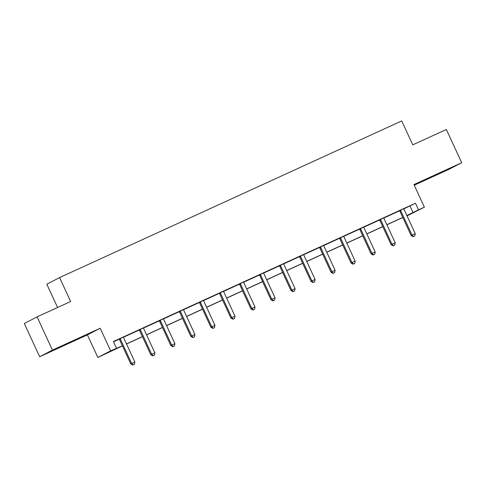 <?xml version="1.0" encoding="UTF-8"?>
<svg xmlns="http://www.w3.org/2000/svg" width="486" height="486" viewBox="0 0 486 486"><rect width="100%" height="100%" fill="white"/><g stroke="black" fill="none" stroke-linecap="round" stroke-linejoin="round"><path stroke-width="0.73" d="M64.298 344.932L53.582 350.011L64.298 344.932M441.476 172.226L430.76 177.305L441.476 172.226M414.236 185.221L448.924 169.335L461.7 162.713L413.944 184.583L424.387 207.176L407.037 215.893M37.076 316.884L52.427 350.114L39.658 356.736L24.3 323.506L37.076 316.884L70.646 301.514L59.59 277.585L401.715 120.923L412.772 144.852L446.342 129.483L461.7 162.713M122.436 345.88L97.856 357.465L110.626 350.843L122.393 345.789M39.658 356.736L87.413 334.872L97.856 357.465M57.579 307.498L46.814 284.207L59.59 277.585M144.099 327.619L139.136 329.945M144.117 327.661L143.546 327.922M184.151 309.278L179.188 311.605M184.17 309.321L183.599 309.582M224.204 290.938L219.241 293.265M224.222 290.98L223.657 291.242M264.256 272.597L259.293 274.924M264.281 272.64L263.71 272.901M304.315 254.257L299.352 256.584M304.333 254.3L303.762 254.561M344.367 235.917L339.404 238.243M344.386 235.959L343.815 236.22M384.42 217.576L379.457 219.903M384.438 217.619L383.873 217.88M113.524 341.798L119.198 339.204M123.529 337.217L139.221 330.03M143.552 328.05L159.25 320.863M163.582 318.877L179.279 311.69M183.611 309.71L199.303 302.517M203.634 300.536L219.332 293.35M223.663 291.369L239.361 284.176M243.686 282.196L259.384 275.009M263.716 273.029L279.414 265.836M283.745 263.855L299.437 256.669M303.768 254.682L319.466 247.495M323.798 245.515L339.495 238.328M343.827 236.342L359.519 229.155M363.85 227.175L379.548 219.988M383.879 218.001L399.577 210.815M403.909 208.834L415.475 203.209L113.396 341.524L116.47 348.17M404.449 208.403L399.486 210.73M404.467 208.451L403.896 208.713M364.397 226.749L359.433 229.07M364.415 226.792L363.844 227.053M324.338 245.09L319.375 247.41M324.362 245.132L323.791 245.394M284.286 263.43L279.322 265.751M284.304 263.473L283.733 263.734M244.233 281.771L239.27 284.091M244.251 281.813L243.68 282.074M204.175 300.111L199.217 302.432M204.199 300.154L203.628 300.415M164.122 318.452L159.159 320.772M164.14 318.494L163.575 318.755M124.07 336.792L119.106 339.113M124.088 336.834L123.517 337.096M415.475 203.209L418.543 209.855L424.387 207.176M87.413 334.872L100.189 328.25L52.427 350.114M100.189 328.25L110.626 350.843M406.867 215.529L418.543 209.855M126.488 343.912L142.422 336.616M146.517 334.745L162.452 327.449M166.54 325.571L182.475 318.275M186.569 316.404L202.504 309.108M206.593 307.231L222.527 299.935M226.622 298.064L242.557 290.768M246.651 288.891L262.586 281.594M266.674 279.723L282.609 272.427M286.704 270.55L302.638 263.254M306.733 261.383L322.668 254.087M326.756 252.21L342.691 244.914M346.785 243.043L362.72 235.746M366.815 233.869L382.743 226.573M386.838 224.702L402.773 217.406M407.007 215.833L411.241 213.64L406.91 215.62M402.815 217.497L386.88 224.793M382.786 226.664L366.851 233.96M362.763 235.838L346.828 243.134M342.733 245.005L326.799 252.301M322.71 254.178L306.775 261.474M302.681 263.345L286.746 270.641M282.652 272.518L266.717 279.815M262.628 281.686L246.694 288.982M242.599 290.859L226.664 298.155M222.57 300.026L206.635 307.322M202.547 309.199L186.612 316.495M182.517 318.366L166.583 325.669M162.494 327.54L146.559 334.836M142.465 336.707L126.53 344.009M410.002 206.046L413.07 212.692M400.835 210.9L399.972 211.343L411.15 235.54L412.013 235.09L400.835 210.9A1.464 1.409 62.6 0 0 400.513 210.444L400.349 210.28M413.519 236.512L414.801 235.923L413.519 236.512L412.013 235.09L415.226 233.62L404.048 209.43A1.464 1.409 62.6 0 1 403.909 208.889L403.896 208.658M399.972 211.343A1.464 1.409 62.6 0 0 399.65 210.894L399.449 210.693M411.15 235.54L413.173 236.688M414.801 235.923L415.226 233.62M380.811 220.067L379.949 220.516L391.127 244.707L391.989 244.258L380.811 220.067A1.464 1.409 62.6 0 0 380.489 219.611L380.319 219.453M393.49 245.679L394.772 245.096L393.49 245.679L391.989 244.258L395.197 242.793L384.019 218.597A1.464 1.409 62.6 0 1 383.879 218.056L383.867 217.831M379.949 220.516A1.464 1.409 62.6 0 0 379.627 220.061L379.42 219.866M391.127 244.707L393.144 245.861M394.772 245.096L395.197 242.793M360.782 229.24L359.919 229.684L371.097 253.88L371.96 253.431L360.782 229.24A1.464 1.409 62.6 0 0 360.46 228.785L360.296 228.627M373.461 254.852L374.749 254.263L373.461 254.852L371.96 253.431L375.168 251.961L363.99 227.77A1.464 1.409 62.6 0 1 363.856 227.229L363.838 226.998M359.919 229.684A1.464 1.409 62.6 0 0 359.597 229.234L359.397 229.034M371.097 253.88L373.12 255.029M374.749 254.263L375.168 251.961M340.753 238.407L339.89 238.857L351.068 263.048L351.931 262.598L340.753 238.407A1.464 1.409 62.6 0 0 340.431 237.952L340.267 237.794M353.437 264.02L354.719 263.436L353.437 264.02L351.931 262.598L355.145 261.134L343.967 236.937A1.464 1.409 62.6 0 1 343.827 236.403L343.815 236.172M339.89 238.857A1.464 1.409 62.6 0 0 339.568 238.401L339.368 238.207M351.068 263.048L353.091 264.202M354.719 263.436L355.145 261.134M320.73 247.581L319.867 248.024L331.045 272.221L331.908 271.771L320.73 247.581A1.464 1.409 62.6 0 0 320.408 247.125L320.238 246.967M333.408 273.193L334.69 272.603L333.408 273.193L331.908 271.771L335.115 270.301L323.937 246.11A1.464 1.409 62.6 0 1 323.804 245.57L323.785 245.339M319.867 248.024A1.464 1.409 62.6 0 0 319.545 247.574L319.338 247.374M331.045 272.221L333.062 273.369M334.69 272.603L335.115 270.301M300.7 256.748L299.838 257.197L311.016 281.388L311.878 280.938L300.7 256.748A1.464 1.409 62.6 0 0 300.378 256.292L300.214 256.134M313.385 282.36L314.667 281.777L313.385 282.36L311.878 280.938L315.092 279.474L303.908 255.278A1.464 1.409 62.6 0 1 303.774 254.743L303.762 254.512M299.838 257.197A1.464 1.409 62.6 0 0 299.516 256.742L299.315 256.547M311.016 281.388L313.039 282.542M314.667 281.777L315.092 279.474M280.671 265.921L279.808 266.364L290.986 290.561L291.855 290.112L280.671 265.921A1.464 1.409 62.6 0 0 280.349 265.465L280.185 265.307M293.356 291.533L294.638 290.944L293.356 291.533L291.855 290.112L295.063 288.641L283.885 264.451A1.464 1.409 62.6 0 1 283.745 263.91L283.733 263.679M279.808 266.364A1.464 1.409 62.6 0 0 279.486 265.915L279.286 265.714M290.986 290.561L293.009 291.709M294.638 290.944L295.063 288.641M260.648 275.088L259.785 275.538L270.963 299.728L271.826 299.279L260.648 275.088A1.464 1.409 62.6 0 0 260.326 274.633L260.162 274.475M273.326 300.7L274.614 300.117L273.326 300.7L271.826 299.279L275.033 297.815L263.855 273.618A1.464 1.409 62.6 0 1 263.722 273.083L263.704 272.853M259.785 275.538A1.464 1.409 62.6 0 0 259.463 275.082L259.257 274.888M270.963 299.728L272.98 300.883M274.614 300.117L275.033 297.815M240.619 284.261L239.756 284.705L250.934 308.902L251.797 308.452L240.619 284.261A1.464 1.409 62.6 0 0 240.297 283.806L240.133 283.648M253.303 309.874L254.585 309.284L253.303 309.874L251.797 308.452L255.01 306.982L243.832 282.791A1.464 1.409 62.6 0 1 243.693 282.251L243.68 282.02M239.756 284.705A1.464 1.409 62.6 0 0 239.434 284.255L239.234 284.055M250.934 308.902L252.957 310.05M254.585 309.284L255.01 306.982M220.595 293.429L219.727 293.878L230.911 318.069L231.773 317.625L220.595 293.429A1.464 1.409 62.6 0 0 220.273 292.973L220.103 292.815M233.274 319.041L234.556 318.458L233.274 319.041L231.773 317.625L234.981 316.155L223.803 291.958A1.464 1.409 62.6 0 1 223.663 291.424L223.651 291.193M219.727 293.878A1.464 1.409 62.6 0 0 219.405 293.423L219.204 293.228M230.911 318.069L232.928 319.223M234.556 318.458L234.981 316.155M200.566 302.602L199.703 303.045L210.881 327.242L211.744 326.792L200.566 302.602A1.464 1.409 62.6 0 0 200.244 302.146L200.08 301.988M213.245 328.214L214.533 327.625L213.245 328.214L211.744 326.792L214.952 325.322L203.774 301.132A1.464 1.409 62.6 0 1 203.64 300.591L203.622 300.36M199.703 303.045A1.464 1.409 62.6 0 0 199.382 302.596L199.175 302.395M210.881 327.242L212.904 328.39M214.533 327.625L214.952 325.322M180.537 311.769L179.674 312.219L190.852 336.409L191.715 335.966L180.537 311.769A1.464 1.409 62.6 0 0 180.215 311.313L180.051 311.155M193.221 337.387L194.503 336.798L193.221 337.387L191.715 335.966L194.929 334.496L183.751 310.299A1.464 1.409 62.6 0 1 183.611 309.764L183.599 309.533M179.674 312.219A1.464 1.409 62.6 0 0 179.352 311.763L179.152 311.569M190.852 336.409L192.875 337.563M194.503 336.798L194.929 334.496M160.514 320.942L159.651 321.386L170.829 345.582L171.692 345.133L160.514 320.942A1.464 1.409 62.6 0 0 160.192 320.487L160.022 320.329M173.192 346.554L174.474 345.965L173.192 346.554L171.692 345.133L174.899 343.663L163.721 319.472A1.464 1.409 62.6 0 1 163.588 318.931L163.569 318.701M159.651 321.386A1.464 1.409 62.6 0 0 159.329 320.936L159.122 320.736M170.829 345.582L172.846 346.731M174.474 345.965L174.899 343.663M140.484 330.109L139.622 330.559L150.8 354.75L151.662 354.306L140.484 330.109A1.464 1.409 62.6 0 0 140.162 329.66L139.998 329.496M153.163 355.728L154.451 355.138L153.163 355.728L151.662 354.306L154.87 352.836L143.692 328.639A1.464 1.409 62.6 0 1 143.558 328.105L143.546 327.874M139.622 330.559A1.464 1.409 62.6 0 0 139.3 330.103L139.099 329.909M150.8 354.75L152.823 355.904M154.451 355.138L154.87 352.836M120.455 339.283L119.592 339.726L130.77 363.923L131.639 363.473L120.455 339.283A1.464 1.409 62.6 0 0 120.133 338.827L119.969 338.669M133.14 364.895L134.422 364.306L133.14 364.895L131.639 363.473L134.847 362.003L123.669 337.813A1.464 1.409 62.6 0 1 123.529 337.272L123.517 337.041M119.592 339.726A1.464 1.409 62.6 0 0 119.27 339.277L119.07 339.076M130.77 363.923L132.793 365.077M134.422 364.306L134.847 362.003M400.513 210.444L399.65 210.894M380.489 219.611L379.627 220.061M360.46 228.785L359.597 229.234M340.431 237.952L339.568 238.401M320.408 247.125L319.545 247.574M300.378 256.292L299.516 256.742M280.349 265.465L279.486 265.915M260.326 274.633L259.463 275.082M240.297 283.806L239.434 284.255M220.273 292.973L219.405 293.423M200.244 302.146L199.382 302.596M180.215 311.313L179.352 311.763M160.192 320.487L159.329 320.936M140.162 329.66L139.3 330.103M120.133 338.827L119.27 339.277"/></g></svg>
